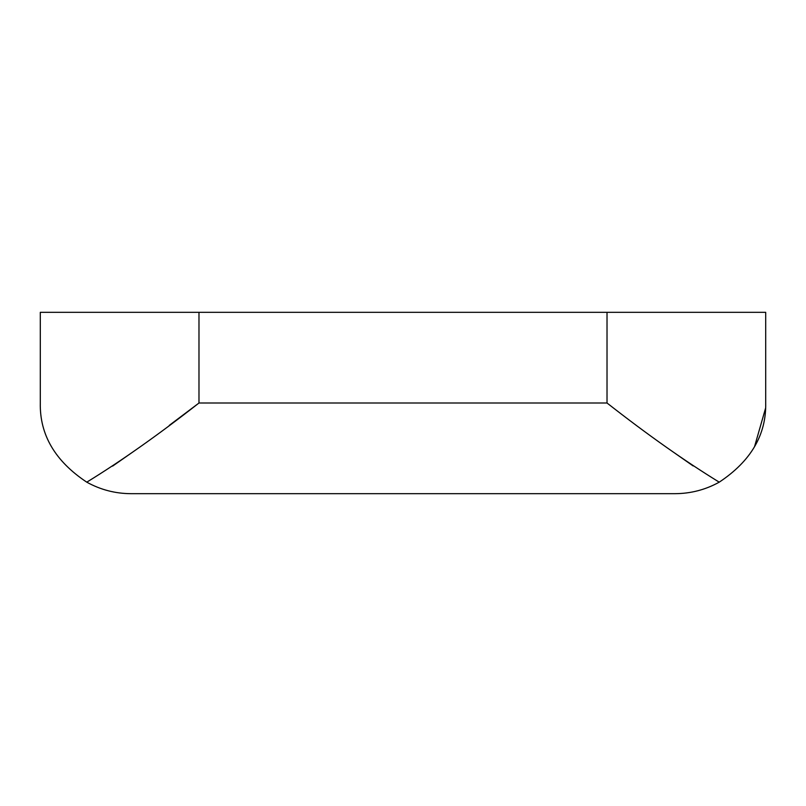 <?xml version="1.0" encoding="UTF-8"?>
<svg xmlns="http://www.w3.org/2000/svg" width="806" height="806" viewBox="0 0 806 806"><rect width="100%" height="100%" fill="white"/><g stroke="black" fill="none" stroke-linecap="round" stroke-linejoin="round"><path stroke-width="1.21" d="M40.3 403L40.3 312.325L765.7 312.325L765.7 403C766.355 434.787 750.86 461.183 719.224 482.169C705.472 489.766 690.732 493.604 675.025 493.675L130.975 493.675C115.268 493.604 100.528 489.766 86.776 482.169C55.14 461.183 39.645 434.787 40.3 403C39.655 434.797 55.14 461.183 86.776 482.169C120.991 461.183 158.399 434.787 198.981 403L607.019 403C647.399 434.635 684.798 461.032 719.224 482.169M197.148 404.39L169.32 425.346M139.055 447.642L112.608 466.11M765.549 408.279L754.577 446.514M693.14 465.939L666.854 447.582M607.019 312.325L607.019 403M198.981 312.325L198.981 403"/></g></svg>
